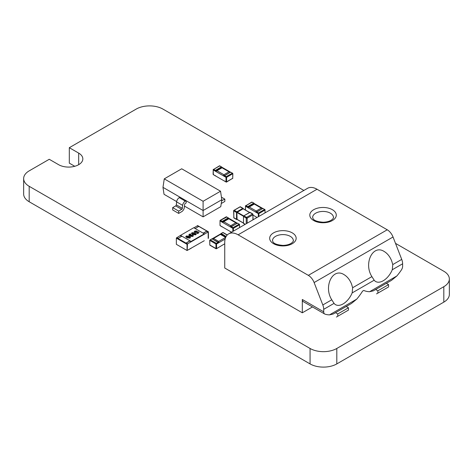 <?xml version="1.0" encoding="UTF-8"?>
<svg xmlns="http://www.w3.org/2000/svg" width="473" height="473" viewBox="0 0 473 473"><rect width="100%" height="100%" fill="white"/><g stroke="black" fill="none" stroke-linecap="round" stroke-linejoin="round"><path stroke-width="0.71" d="M443.81 286.691L443.81 302.135A18.914 10.92 0 0 0 449.35 294.413L449.35 278.969A18.914 10.92 0 0 1 443.81 286.691L336.811 348.465A18.914 10.92 0 0 1 310.063 348.465L310.063 363.908L29.19 201.752A18.914 10.92 0 0 1 23.65 194.031L23.65 178.587A18.914 10.92 0 0 1 29.19 170.865L49.251 159.283L58.617 164.687A14.184 8.189 0 0 0 74.078 166.461A14.184 8.189 0 0 0 82.834 158.893A14.184 8.189 0 0 0 78.678 153.104L69.312 147.7L136.189 109.092A18.914 10.92 0 0 1 162.937 109.092L303.861 190.453M395.505 243.359L443.81 271.248A18.914 10.92 0 0 1 449.35 278.969M310.063 348.465L29.19 186.309L29.19 201.752M23.65 178.587A18.914 10.92 0 0 0 29.19 186.309M443.81 302.135L336.811 363.908A18.914 10.92 0 0 1 310.063 363.908M74.758 166.283L69.312 163.144L69.312 147.7L69.312 163.144M203.165 233.165L206.713 231.12L208.28 231.959L208.185 238.451L208.185 231.965L187.32 244.015L187.184 250.424L204.306 240.692M208.451 238.144L208.374 231.794L197.673 225.615L193.936 227.838M180.509 235.365L193.741 227.726L204.295 233.822L191.062 241.461L180.509 235.365L176.89 237.683M208.374 231.794L208.049 231.888M197.353 225.716L198.69 226.484L195.142 228.536M203.295 233.242L206.713 231.273L208.049 232.042M197.353 225.869L198.554 226.561M189.862 240.846L186.114 243.01L187.456 243.784L187.184 250.424L191.198 248.26M187.054 244.322L187.054 250.501L176.352 244.322L176.352 238.144L187.054 244.322L187.456 243.784M181.839 236.216L178.09 238.374L176.754 237.606L176.352 238.144M191.062 241.461L191.062 241.851L189.726 241.082L186.25 243.087M192.801 235.034L190.737 235.01L190.211 235.566L190.034 234.525L190.211 235.554L190.737 235.01L192.801 235.034L193.368 235.755L192.789 236.488L189.892 236.198L188.786 235.004L189.46 234.17L190.566 233.987L190.767 234.212L189.679 234.951M190.566 233.987L189.46 234.17M197.129 231.468L196.928 231.853L196.738 231.001L194.781 231.114L194.285 232.066L194.781 231.096L196.738 230.984L196.934 231.859L198.577 231.865L199.021 232.456L198.293 233.307L196.733 233.585L197.631 233.023L197.767 232.367L195.692 232.621L196.076 231.51L195.148 231.551L194.634 232.154L194.072 231.847M196.733 233.585L197.631 233.041L197.767 232.367M195.568 232.414L196.076 231.51M192.026 232.686L195.101 233.018L196.189 234.159L195.627 234.85L192.558 234.519L191.47 233.378L192.026 232.686L195.101 233.018M186.338 235.974L189.413 236.299L190.501 237.44L189.945 238.132L186.87 237.801L185.783 236.666L186.338 235.974L189.413 236.299M191.062 241.851L204.442 234.129L204.295 233.822M180.367 235.672L181.567 236.37M196.928 231.871L198.577 231.882L199.021 232.462M191.47 233.39L192.026 232.704M195.101 233.035L196.189 234.165M192.369 233.307L192.576 233.041L193.256 234.076L195.077 234.513L195.284 234.241L195.077 234.502L194.403 233.461L192.576 233.041L193.256 234.088L195.077 234.513M188.786 235.016L189.46 234.188M192.801 235.051L193.368 235.761M190.767 235.861L192.251 236.151L192.139 235.501L191.133 235.448L190.767 235.861L192.251 236.133L192.139 235.501M189.413 236.317L190.501 237.452M185.783 236.671L186.338 235.986M189.395 237.795L189.596 237.523L187.574 237.375L189.395 237.783L188.715 236.748L186.888 236.323L187.574 237.375M186.687 236.583L186.888 236.323L187.574 237.357M230.262 172.071L228.997 171.8L222.038 167.785L222.44 167.554L221.642 167.554L222.038 167.785L216.959 170.718L215.694 170.99M230.197 172.491L230.197 172.03L230.197 172.491L228.997 171.8L223.912 174.732L216.959 170.718L215.753 171.415L215.753 170.948L215.753 171.415L223.51 175.891L223.912 174.732L224.314 175.891L223.51 175.891L224.314 176.352A0.568 0.325 180 0 1 224.167 176.045M215.753 171.415L213.211 169.943L213.347 174.655L225.917 181.916L226.053 177.357L224.314 176.352M215.729 170.966A0.568 0.325 180 0 1 214.955 170.948M222.275 167.454L221.807 167.182A0.568 0.325 180 0 1 221.642 167.395L215.753 170.942M262.533 208.357L261.267 208.085L254.314 204.07L254.716 203.839L253.912 203.839L254.314 204.07L249.23 207.003L247.964 207.275M262.474 208.776L262.474 208.315L262.474 208.776L261.267 208.085L256.189 211.017L249.23 207.003L248.029 207.7L248.029 207.233L248.029 207.7L255.787 212.176L256.189 211.017L256.591 212.176L255.787 212.176L256.591 212.637A0.568 0.325 180 0 1 256.437 212.33M248.029 207.7L245.487 206.228L245.487 210.059M248 207.251A0.568 0.325 180 0 1 247.225 207.233M254.545 203.739L254.078 203.467M253.12 215.114L256.999 217.509M222.523 221.961A0.568 0.325 180 0 1 221.748 221.943L230.304 226.886L231.108 226.886L230.706 225.727L235.791 222.795L236.997 223.487L236.997 223.025L236.997 223.487M232.846 231.451L232.846 228.353L230.304 226.886L230.706 225.727L223.753 221.713L222.547 222.411L222.487 221.985M222.547 222.411L222.547 221.943L223.753 221.713L228.837 218.78L228.435 218.55L229.234 218.55L228.837 218.78L235.791 222.795L236.997 223.025L229.192 218.502L228.483 218.502L222.688 221.849M228.435 218.532L228.435 218.39A0.568 0.325 180 0 0 228.601 218.159L228.435 217.929A0.568 0.325 180 0 1 228.601 218.159L229.068 218.449M231.108 227.347A0.568 0.325 180 0 1 230.96 227.04M231.374 232.137L230.942 231.735A0.568 0.325 0 0 0 231.108 231.983L221.748 226.579A0.568 0.325 0 0 0 222.18 226.673M212.359 239.178L212.359 238.717L212.359 239.178L213.56 238.487L218.644 241.419L218.242 242.578L219.046 242.578L225.124 239.066M225.881 236.949L220.915 234.082L213.56 238.487L212.294 238.759M225.662 237.416L218.644 241.419L219.046 242.578L216.504 244.044L216.64 248.603L224.74 243.772M220.915 234.236L220.519 234.472L225.674 237.393M218.39 242.732A0.568 0.325 180 0 1 218.242 243.039M220.749 233.869L220.282 234.141M252.925 219.862L252.925 214.831L252.523 213.985A0.568 0.325 -60 0 1 252.836 213.979L253.12 219.75M246.238 223.723L246.238 218.077A0.568 0.325 -60 0 1 246.64 217.379L252.523 213.985L249.779 212.401L243.897 215.8L246.64 217.379L247.172 218.154L247.172 223.179M237.074 219.348L236.872 212.436L243.157 208.812M233.798 217.072L233.798 217.692A0.568 0.325 120 0 0 233.916 217.952L236.654 219.531A0.568 0.325 -60 0 1 236.541 219.271L236.541 212.478L233.798 210.893L233.798 217.692L236.938 219.507A0.568 0.325 -60 0 1 236.654 219.531L237.115 219.466M243.228 208.753L236.541 212.478A0.568 0.325 -60 0 1 236.938 211.78L242.826 208.386A0.568 0.325 -60 0 1 243.11 208.357L240.367 206.772A0.568 0.325 120 0 0 240.083 206.802L234.2 210.201A0.568 0.325 120 0 0 233.798 210.893L233.798 210.432L233.798 210.893M234.2 210.201L233.798 210.432L234.2 210.201L237.074 212.016M239.551 207.109L240.083 206.802L242.956 208.617M252.925 214.831L252.925 214.216L252.925 214.831L247.172 218.154L246.238 218.077L243.494 216.492L243.494 223.286L245.239 224.297M164.267 178.859L162.978 187.355L203.1 210.52L221.825 199.707L220.542 191.216L181.703 168.79L164.267 178.859L203.1 201.279L203.1 216.859L220.773 206.66L221.825 199.707M203.1 201.279L220.542 191.216M176.654 201.593L164.03 194.302L162.978 187.355M186.226 202.887L186.049 200.676L185.292 201.114A3.784 2.182 120 0 0 182.637 205.359L182.341 208.315A0.946 0.544 -60 0 1 181.673 209.373L178.693 211.1L172.675 207.623L172.675 209.941L178.693 213.418L181.673 211.691A3.784 2.182 120 0 0 184.334 207.446L184.63 204.49A0.946 0.544 -60 0 1 185.292 203.425L186.226 202.887M184.464 206.104L203.1 216.859M180.03 197.2L179.273 197.637L185.292 201.114M182.637 205.359L176.618 201.882L176.323 204.839L182.341 208.315M181.673 209.373L175.66 205.903L172.675 207.623M178.693 211.1L178.693 213.418M176.618 201.882A3.784 2.182 -60 0 1 179.273 197.637M175.66 205.903A0.946 0.544 120 0 0 176.323 204.839M221.671 200.747L224.835 199.127L224.835 201.445L221.855 203.171A3.784 2.182 120 0 1 221.263 203.431M224.835 199.127L221.441 197.17M302.312 312.801L302.312 299.474L323.709 311.825L323.709 309.336L334.044 303.37L331.768 299.787C323.278 286.585 332.708 267.269 344.048 274.636C347.306 276.599 349.807 279.744 351.551 284.084L352.645 287.738L352.16 292.911L374.173 280.205A15.13 8.739 120 0 0 375.663 281.506A15.13 8.739 120 0 0 392.288 269.746L402.624 263.78A9.46 5.463 -120 0 0 401.725 259.399L393.033 236.997A9.46 5.463 -120 0 0 387.239 229.789L317.022 189.247A18.914 10.92 -120 0 0 307.568 188.313L228.654 233.875A18.914 10.92 -120 0 0 224.74 242.531L224.74 268.014L302.312 312.801L312.47 306.936M334.044 303.37A15.13 8.739 120 0 0 335.54 304.671A15.13 8.739 120 0 0 352.16 292.911M374.173 280.205L371.896 276.622C363.4 263.42 372.83 244.103 384.171 251.47C387.434 253.433 389.935 256.579 391.674 260.919L392.773 264.573L392.288 269.746M396.853 275.978L391.573 280.306L373.315 290.848L369.608 291.711L396.853 275.978A41.612 24.022 120 0 0 401.335 270.053A4.73 2.732 120 0 0 402.624 266.269L402.624 263.78M356.731 299.143L351.451 303.471L333.193 314.013L329.48 314.876L356.731 299.143A41.612 24.022 120 0 0 362.566 291.137L363.767 290.446A41.612 24.022 120 0 0 369.608 291.711M323.709 309.336A9.46 5.463 -120 0 0 322.817 304.961L314.119 282.552A9.46 5.463 -120 0 0 308.331 275.351L238.114 234.809A18.914 10.92 -120 0 0 228.654 233.875M323.709 311.825A4.73 2.732 120 0 0 324.691 313.995A4.73 2.732 120 0 0 324.998 314.131A41.612 24.022 120 0 0 329.48 314.876M302.312 299.474A4.73 2.732 120 0 0 303.294 301.638L324.691 313.995M376.543 293.881L388.581 286.934L388.581 284.616L386.34 283.327M377.88 293.112L377.88 290.794L375.645 289.5M377.88 290.794L388.581 284.616M336.415 317.046L348.453 310.099L348.453 307.781L346.218 306.492M337.757 316.277L337.757 313.96L348.453 307.781M337.757 313.96L335.517 312.671M336.811 348.465L336.811 363.908M78.678 153.104L78.678 164.687M197.483 225.633L208.185 231.811M176.618 237.683L187.32 243.861M230.735 172.184L232.852 173.65L226.591 177.357L226.591 181.839L232.74 178.286L232.74 173.804A0.568 0.325 -120 0 0 232.338 173.112L230.469 172.184L224.58 175.737L226.189 176.666L232.527 173.094L232.852 173.65L232.74 177.978M221.37 166.934L219.768 165.852L213.613 169.405L215.487 170.333L221.37 166.934L221.642 167.537M215.487 175.737L214.955 175.584A0.568 0.325 0 0 0 215.386 175.678M224.58 175.737L224.314 176.198A0.568 0.325 180 0 1 224.314 175.737L230.197 172.338M225.917 181.916L224.149 180.757A0.568 0.325 0 0 0 224.314 180.988L224.58 181.141M221.37 166.78L221.642 166.934A0.568 0.325 180 0 1 221.807 167.164L221.807 167.318M215.487 170.333L215.753 170.794A0.568 0.325 180 0 1 214.955 170.794L215.221 170.333M232.338 178.516A0.568 0.325 -120 0 0 232.74 178.286L226.472 182.099A0.568 0.325 60 0 1 226.189 182.07L226.472 182.099A0.568 0.325 60 0 0 226.591 181.839L226.053 181.839M225.917 177.127L226.189 176.666A0.568 0.325 60 0 1 226.591 177.357L226.053 177.357M220.034 166.005L219.768 165.852A0.568 0.325 -120 0 0 219.484 165.822L213.211 169.636A0.568 0.325 60 0 1 213.613 169.405L213.347 169.866M230.469 172.184L231.001 172.338M224.58 175.584L224.149 176.122M213.211 174.117L213.211 174.425M215.676 175.755L215.032 175.755L213.104 174.271L213.211 169.943M258.329 216.74L258.329 213.642L256.591 212.637M265.016 212.88L265.016 210.089A0.568 0.325 -120 0 0 264.614 209.397L262.74 208.469L256.857 212.022L258.459 212.951L264.803 209.379L265.122 212.815M253.646 203.219L252.038 202.137L245.889 205.69L247.763 206.618L253.646 203.219L253.912 203.68L248.029 207.227M263.006 208.469L265.122 209.935L258.861 213.642L258.861 216.433M253.912 203.822L253.912 203.68A0.568 0.325 180 0 0 253.912 203.219L253.646 203.065M256.857 212.022L256.591 212.483A0.568 0.325 180 0 1 256.591 212.022L262.474 208.623M256.886 217.574L256.419 217.024A0.568 0.325 0 0 0 256.591 217.273L256.857 217.426M247.763 206.618L248.029 207.079A0.568 0.325 180 0 1 247.225 207.079L247.491 206.618M258.193 213.412L258.459 212.951A0.568 0.325 60 0 1 258.861 213.642L258.329 213.642M252.31 202.29L252.038 202.137A0.568 0.325 -120 0 0 251.754 202.107L245.487 205.921A0.568 0.325 60 0 1 245.889 205.69L245.623 206.151M262.74 208.469L263.278 208.623M256.857 211.869L256.419 212.407M245.375 209.994L245.487 206.228M239.533 227.59L239.533 224.799A0.568 0.325 -120 0 0 239.131 224.107L237.263 223.179L231.374 226.733L232.982 227.661L239.32 224.09L239.645 227.525M231.409 232.284L231.108 231.983L231.516 232.219M221.748 221.943L220.01 220.938L220.01 225.42L221.825 226.75L220.14 225.651M237.795 223.333L239.645 224.645L233.384 228.353L233.384 231.143M226.827 217.001L220.406 220.4L222.28 221.329L228.169 217.929L226.561 216.847A0.568 0.325 -120 0 0 226.277 216.817L220.128 220.371A0.568 0.325 60 0 1 220.406 220.4L220.14 220.861M228.169 217.929L228.435 218.39L222.547 221.938M222.28 221.329L222.547 221.79A0.568 0.325 180 0 1 221.748 221.79L222.014 221.329M231.374 226.733L231.108 227.194A0.568 0.325 180 0 1 231.108 226.733L231.374 226.579M220.01 225.113L220.01 220.631A0.568 0.325 60 0 1 220.128 220.371L220.01 220.938M232.716 228.122L232.982 227.661A0.568 0.325 60 0 1 233.384 228.353L232.846 228.353M220.406 225.804L220.01 225.42M226.277 216.817L228.169 217.775M230.942 227.117L231.185 226.561L237.529 223.179M211.555 239.025L209.705 240.337L210.219 239.799L216.368 243.353L217.976 242.424L212.087 238.871L210.219 239.799A0.568 0.325 120 0 0 209.817 240.491L209.817 244.973L215.966 248.526L215.966 244.044L209.705 240.337L209.817 244.973A0.568 0.325 120 0 0 209.935 245.233L209.817 244.665M227.164 235.063L222.789 232.539L221.187 233.467L226.129 236.476M221.187 233.621L220.915 234.082A0.568 0.325 180 0 1 220.915 233.621L220.749 234.005M217.976 242.271L218.242 242.424A0.568 0.325 180 0 1 218.242 242.886L217.976 242.424M227.282 234.939L223.073 232.509A0.568 0.325 120 0 0 222.789 232.539L222.523 232.692M217.976 247.828L216.368 248.757A0.568 0.325 -60 0 1 215.966 248.526L216.504 248.526M216.504 244.044L215.966 244.044A0.568 0.325 -60 0 1 216.368 243.353L216.64 243.814M221.187 233.467L223.073 232.509M212.359 239.025L211.821 238.871M218.408 242.809L218.165 242.247L212.087 238.871M209.935 245.233L216.084 248.78L216.64 248.603M252.807 213.956L250.063 212.371A0.568 0.325 120 0 0 249.779 212.401L249.649 212.478M250.063 212.371L243.897 215.8A0.568 0.325 120 0 0 243.494 216.492L243.494 223.286A0.568 0.325 120 0 0 243.613 223.546L245.073 224.391M243.494 216.338L243.802 215.789L243.494 216.338M243.441 223.025L236.872 219.236M249.525 212.483L242.956 208.694M243.666 215.895L237.074 212.093M243.465 216.244L236.872 212.436M236.807 212.478L236.807 219.271M243.282 208.782L243.11 208.357A0.568 0.325 -60 0 1 243.228 208.617L243.24 208.759M243.613 223.546L243.494 223.132M322.817 304.961L331.768 299.787M352.645 287.738L371.896 276.622M392.773 264.573L401.725 259.399M314.119 282.552L393.033 236.997M292.279 232.876A13.238 7.645 180 0 1 286.342 245.67A13.238 7.645 180 0 1 270.13 236.305A13.238 7.645 180 0 1 292.279 232.876M332.407 209.71A13.238 7.645 180 0 1 326.471 222.499A13.238 7.645 180 0 1 310.253 213.14A13.238 7.645 180 0 1 332.407 209.71M238.114 234.809L317.022 189.247M308.331 275.351L387.239 229.789M290.274 236.352A10.406 6.007 180 0 1 293.319 240.597C294.005 239.971 292.675 245.12 282.984 245.404C271.301 244.393 273.033 240.698 272.513 240.597A10.406 6.007 180 0 1 278.934 235.051A10.406 6.007 180 0 1 290.274 236.352M330.396 213.187A10.406 6.007 180 0 1 333.447 217.432C334.133 216.805 332.803 221.955 323.106 222.239C311.429 221.228 313.156 217.533 312.641 217.432A10.406 6.007 180 0 1 319.062 211.886A10.406 6.007 180 0 1 330.396 213.187M230.061 171.936L222.393 167.507L221.683 167.507L215.895 170.854M219.484 165.822L221.807 167.164M262.332 208.221L254.669 203.792L253.96 203.792L248.165 207.139M254.078 203.603L253.835 203.047L251.754 202.107M225.828 237.056L220.873 234.194L220.158 234.194L212.495 238.617M243.441 223.12L236.932 219.366M249.608 212.436L243.098 208.682M233.881 217.929L233.603 210.645L240.331 206.76"/></g></svg>
